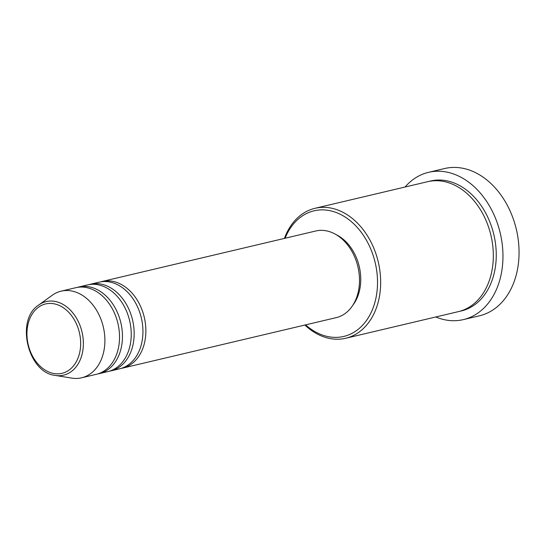 <?xml version="1.0" encoding="UTF-8"?>
<svg xmlns="http://www.w3.org/2000/svg" width="546" height="546" viewBox="0 0 546 546"><rect width="100%" height="100%" fill="white"/><g stroke="black" fill="none" stroke-linecap="round" stroke-linejoin="round"><path stroke-width="0.82" d="M100.648 281.873A44.513 32.815 76.7 0 1 102.095 281.483A44.513 32.815 76.7 0 1 104.689 281.019A44.513 32.815 76.7 0 1 144.656 319A44.513 32.815 76.7 0 1 122.57 368.12A44.513 32.815 76.7 0 1 121.096 368.42M88.937 284.643A44.513 32.815 76.7 0 1 90.39 284.248L99.174 282.173A44.513 32.815 76.7 0 1 101.768 281.709A44.513 32.815 76.7 0 1 141.728 319.69A44.513 32.815 76.7 0 1 119.642 368.809L110.865 370.884A44.513 32.815 76.7 0 1 109.391 371.184M90.39 284.248A44.513 32.815 76.7 0 1 92.984 283.784A44.513 32.815 76.7 0 1 132.951 321.765A44.513 32.815 76.7 0 1 110.865 370.884M77.232 287.408A44.513 32.815 76.7 0 1 78.685 287.019L87.462 284.944A44.513 32.815 76.7 0 1 90.063 284.473A44.513 32.815 76.7 0 1 130.023 322.454A44.513 32.815 76.7 0 1 107.937 371.573L99.154 373.648A44.513 32.815 76.7 0 1 97.686 373.949M78.685 287.019A44.513 32.815 76.7 0 1 81.279 286.548A44.513 32.815 76.7 0 1 121.246 324.529A44.513 32.815 76.7 0 1 99.154 373.648M38.643 305.071L52.239 295.263A44.513 32.815 76.7 0 1 61.125 291.168L75.757 287.708A44.513 32.815 76.7 0 1 78.351 287.244A44.513 32.815 76.7 0 1 118.318 325.225A44.513 32.815 76.7 0 1 96.233 374.344L81.6 377.798A44.513 32.815 76.7 0 1 79.006 378.269A44.513 32.815 76.7 0 1 71.813 378.112L55.269 375.423C27.785 372.754 15.268 319.765 38.643 305.071A37.797 27.866 76.7 0 1 48.396 301.194A37.797 27.866 76.7 0 1 82.617 334.937A37.797 27.866 76.7 0 1 61.377 375.552A37.797 27.866 76.7 0 1 55.269 375.423M305.596 324.87A64.537 47.584 -103.3 0 0 339.974 337.114A64.537 47.584 -103.3 0 0 376.242 267.758A64.537 47.584 -103.3 0 0 317.813 210.142A64.537 47.584 -103.3 0 0 285.121 238.233M284.411 238.404A66.762 49.222 76.7 0 1 315.001 208.306A66.762 49.222 76.7 0 1 318.891 207.61A66.762 49.222 76.7 0 1 378.842 264.578A66.762 49.222 76.7 0 1 345.707 338.261A66.762 49.222 76.7 0 1 341.816 338.957A66.762 49.222 76.7 0 1 304.886 325.041M463.356 319.608L479.449 315.806A75.669 55.788 -103.3 0 0 516.994 232.303A75.669 55.788 -103.3 0 0 449.058 167.731A75.669 55.788 -103.3 0 0 444.649 168.523L428.549 172.331A75.669 55.788 76.7 0 1 432.964 171.54A75.669 55.788 76.7 0 1 500.9 236.104A75.669 55.788 76.7 0 1 463.356 319.608A75.669 55.788 76.7 0 1 458.94 320.4A75.669 55.788 76.7 0 1 435.756 316.98M315.001 208.306L427.675 181.681A66.762 49.222 76.7 0 1 431.565 180.985A66.762 49.222 76.7 0 1 491.509 237.96A66.762 49.222 76.7 0 1 458.381 311.636L345.707 338.261M102.095 281.483L315.731 231.006A44.513 32.815 76.7 0 1 318.325 230.535A44.513 32.815 76.7 0 1 358.292 268.516A44.513 32.815 76.7 0 1 336.2 317.635L122.57 368.12M405.05 187.032A75.669 55.788 76.7 0 1 428.549 172.331M61.125 291.168A44.513 32.815 76.7 0 1 63.718 290.697A44.513 32.815 76.7 0 1 103.685 328.678A44.513 32.815 76.7 0 1 81.6 377.798M336.07 234.609A42.288 31.177 76.7 0 1 352.777 305.316M47.686 303.569A35.647 26.283 -103.3 0 0 27.648 341.871A35.647 26.283 -103.3 0 0 59.923 373.696A35.647 26.283 -103.3 0 0 79.955 335.387A35.647 26.283 -103.3 0 0 47.686 303.569M429.142 181.368A66.762 49.222 76.7 0 1 434.493 180.296A66.762 49.222 76.7 0 1 494.635 238.268A66.762 49.222 76.7 0 1 459.834 311.261"/></g></svg>
